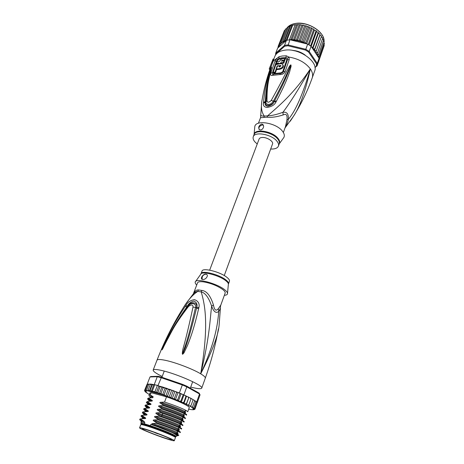 <?xml version="1.0" encoding="UTF-8"?>
<svg xmlns="http://www.w3.org/2000/svg" width="464" height="464" viewBox="0 0 464 464"><rect width="100%" height="100%" fill="white"/><g stroke="black" fill="none" stroke-linecap="round" stroke-linejoin="round"><path stroke-width="0.7" d="M167.794 439.182C171.883 440.475 174.058 440.986 174.307 440.725C175.288 440.203 157.801 433.098 146.873 429.606L145.655 429.217C141.793 428.017 139.768 427.547 139.577 427.808C138.829 428.434 155.788 435.307 166.593 438.793L167.794 439.182M139.577 427.808L140.783 424.647C140.986 424.363 143.016 424.809 146.873 425.993L148.091 426.375C159.019 429.821 176.453 436.955 175.456 437.54L174.307 440.725M155.568 434.733L156.826 435.203C164.72 438.091 169.615 439.634 171.512 439.826C172.022 439.402 167.637 437.401 158.352 433.834L157.041 433.341C147.187 429.768 142.262 428.307 142.274 428.951C143.707 429.977 148.132 431.903 155.568 434.733M154.814 432.674L157.893 433.846L154.582 432.442M149.304 430.615L154.396 432.378M165.109 436.491L158.108 433.782M201.875 290.418L201.196 291.879C204.659 303.688 209.397 323.727 200.692 373.822C193.163 369.216 176.105 362.651 165.955 360.453C160.492 359.269 157.511 359.182 157 360.197C164.21 341.719 172.77 324.574 182.683 308.757C187.479 300.672 192.496 294.889 197.734 291.409L198.464 289.959L201.875 290.418C206.718 290.969 210.569 295.829 213.446 304.993C213.968 307.69 214.623 309.302 215.406 309.836C216.172 310.451 217.158 310.056 218.37 308.647L220.818 305.057L220.423 306.536C220.696 307.51 220.145 309.134 218.77 311.402L218.37 308.647M193.326 293.903L197.542 282.849C198.024 281.787 199.914 281.445 203.209 281.822C210.702 283.086 217.233 285.662 222.801 289.553C224.651 291.027 225.434 292.216 225.144 293.115L220.818 305.057M218.387 328.906C215.505 345.239 211.137 361.653 205.297 378.154L201.747 388.113C201.167 389.087 197.902 388.849 191.963 387.399L190.721 387.08M162.197 376.472C156.014 373.416 153.01 371.275 153.178 370.052C153.654 369.129 156.617 369.298 162.087 370.562C177.335 373.99 203.876 385.828 201.747 388.113M186 303.589L192.85 294.524C194.317 292.581 195.941 291.543 197.734 291.409L201.196 291.879C205.268 292.83 208.748 297.586 211.636 306.141C210.053 318.64 209.676 337.305 200.692 373.822C212.489 350.871 218.66 334.306 219.199 324.116L220.441 307.626M198.691 308.415C193.268 331.54 189.677 339.723 187.543 345.367L183.953 352.918L182.648 354.247C182.259 354.38 182.224 353.411 182.543 351.352C182.944 347.275 184.608 346.092 193.001 307.093C193.041 304.512 191.562 304.285 188.558 306.408C173.159 326.273 170.758 333.796 167.55 339.225L162.069 349.885L165.636 341.081C168.374 335.768 170.949 327.967 185.275 306.333L185.89 305.457C187.491 302.267 190.362 300.324 194.497 299.616C198.302 301.095 199.769 303.711 198.905 307.464L198.691 308.415L196.458 308.502C185.913 351.341 184.179 348.742 183.379 352.605L182.677 354.096L183.379 351.497C184.15 347.501 186.284 346.788 195.518 307.545C196.742 304.894 192.67 301.577 189.254 304.947L187.955 306.24M198.905 307.464L196.701 307.562L196.458 308.502L196.655 307.58C197.937 301.948 190.397 301.049 187.421 306.153L186.772 306.994L187.375 306.124C188.552 303.549 190.756 301.861 193.993 301.061C196.724 302.406 197.629 304.575 196.701 307.562L193.001 307.093M183.953 352.918L183.379 352.605L182.741 354.247M182.648 354.247L183.379 351.497L182.543 351.352M188.558 306.408L187.897 306.31C181.035 315.16 174.928 324.69 169.586 334.892L162.139 349.74L166.24 341.052C169.163 335.843 171.842 328.025 186.772 306.994L185.275 306.333M163.479 347.356L162.069 349.885M162.058 349.856L162.516 348.4M185.89 305.457L187.833 306.391M205.297 378.154C205.558 377.278 204.021 375.834 200.692 373.822C215.725 341.017 217.639 324.139 218.77 311.402C216.062 313.629 213.684 311.878 211.636 306.141L213.446 304.993M193.343 293.886C194.66 291.108 196.371 289.797 198.464 289.959M196.707 285.035C195.466 283.806 194.979 282.785 195.245 281.979C195.831 277.849 217.129 283.423 224.744 289.803C226.902 291.531 227.801 292.912 227.453 293.956C227.128 294.744 226.096 295.197 224.35 295.313M205.819 274.149C209.374 274.497 206.062 280.047 202.687 279.438L202.64 279.432C199.543 279.311 202.861 273.789 205.807 274.149L205.854 274.183C202.884 274.816 201.695 276.544 202.292 279.363M201.063 273.627C201.683 269.973 219.774 274.624 226.223 280.175L226.328 280.262C228.079 281.729 228.804 282.918 228.508 283.835L229.448 281.248C229.755 280.297 228.996 279.073 227.174 277.559C220.754 271.985 202.681 267.363 202.043 271.057L200.924 273.934M206.764 274.531L205.854 274.183M142.251 424.722L142.071 424.601C140.957 423.731 142.79 424.026 147.587 425.482C154.373 427.559 165.979 431.938 171.436 434.478C174.742 436.021 175.769 436.752 174.51 436.665L174.296 436.641M142.431 424.421L141.874 424.113M141.491 423.887L140.841 423.261L141.421 423.18L144.397 423.835L144.867 422.588L141.311 422.037L140.841 423.261M174.615 436.821C175.699 437.001 175.914 436.85 175.247 436.375L175.931 436.015L172.498 434.211C166.251 431.398 158.862 428.55 150.324 425.662L150.8 424.409C159.332 427.286 166.715 430.134 172.95 432.958L176.767 435.226L176.32 436.456L175.421 436.502M177.584 435.191C178.947 435.487 179.191 435.371 178.321 434.838L152.302 424.421C151.583 423.899 151.693 423.597 152.639 423.528L156.588 423.348C166.547 426.671 173.826 429.386 178.414 431.503L180.258 432.599L180.415 432.152C181.024 431.775 168.867 426.799 156.757 422.89L156.588 423.348M176.604 435.667C178.043 435.934 178.379 435.777 177.613 435.209L173.948 433.266L155.051 425.761M196.98 403.286L195.002 409.068L194.149 409.445L193.198 408.981L194.178 409.213L195.06 408.685L194.12 409.045L193.041 408.546L194.323 408.616L194.689 408.14L193.674 408.494L192.479 407.966L193.436 408.013L193.877 407.45L193.221 407.873L191.51 407.253L192.2 407.241L192.635 406.615L191.858 407.038L190.153 406.412L190.994 405.652L189.834 406L188.43 405.461L188.958 404.573L188.042 405.002L186.36 404.411L186.574 403.407L185.635 403.842L183.982 403.286L183.883 402.16L182.932 402.613L181.331 402.097L180.885 401.72L180.925 400.873L179.991 401.343L178.472 400.879L177.811 400.438L177.764 399.55L176.859 400.049L175.438 399.643L174.592 399.144L174.447 398.234L173.594 398.762L172.295 398.419L171.268 397.874L171.048 396.935L170.131 397.451L169.099 397.19L168.049 396.691L167.626 395.688L166.582 396.169L165.822 395.978L164.929 395.589L164.244 394.51L162.545 394.829L160.973 393.431L159.349 393.745L157.864 392.463L156.327 392.677L154.988 391.628L153.48 391.529L152.383 390.937L151.223 391.378L150.104 390.404L149.321 391.111L148.184 390.038L147.906 390.955L147.013 390.624L146.653 389.841L146.804 390.92L145.679 390.45L145.539 389.818L145.493 390.433L146.27 391.106L145.348 390.85L144.849 389.963L145.162 390.937L146.044 391.401L145.006 391.123L144.6 390.276L146.96 384.528M151.403 384.169L150.551 384.047L150.301 384.552L151.966 384.25L152.227 384.9L153.996 384.592L157.371 385.387L154.988 391.628M157.975 385.549L157.371 385.387L158.485 385.729L157.975 385.549L161.513 377.139L182.514 384.349L186.609 386.089L199.16 393.13L200.042 394.852L197.27 402.636L195.727 401.267M147.175 384.25L150.017 376.93L157.273 376.716L160.996 377.632L182.317 384.958L182.514 384.349M150.017 376.93L150.928 376.524L158.102 376.304L161.513 377.139M157.371 385.387L154.245 384.592L157.273 376.716L158.102 376.304M183.982 403.286L186.511 396.308L186.308 396.041L185.919 396.563L185.269 395.572L179.377 392.956L182.317 384.958L186.806 386.866L186.609 386.089M183.889 394.852L186.806 386.866L199.537 393.988L196.748 401.824M185.13 395.525L183.228 394.568L180.925 400.873M181.331 402.097L183.883 395.113M178.472 400.879L181.035 393.884L180.078 393.24L177.764 399.55M183.228 394.568L181.035 393.884M175.438 399.643L178.019 392.648L177.265 392.208L176.523 392.619L174.447 398.234M180.078 393.24L178.019 392.648M179.377 392.956L177.347 392.254M172.295 398.419L174.893 391.425L173.983 390.943L173.136 391.326L171.048 396.935M174.893 391.425L176.042 391.726L176.523 392.619M175.148 391.488L174.777 391.367M169.099 397.19L171.709 390.195L172.573 390.415L173.136 391.326M171.709 390.195L170.822 389.777L169.72 390.085L167.626 395.688M165.822 395.978L168.444 388.989L169.72 390.085M168.444 388.989L166.35 388.919L164.244 394.51M162.545 394.829L165.178 387.852L166.35 388.919M165.178 387.852L163.084 387.846L160.973 393.431M159.349 393.745L161.977 386.819L163.084 387.846M156.327 392.677L158.874 385.996L159.981 386.895L161.977 386.819M159.981 386.895L157.864 392.463M158.485 385.729L158.874 385.996M154.767 384.72L152.383 390.937M194.329 409.579L192.949 409.26L194.851 409.318M193.372 409.718L193.755 409.689M192.09 409.666L193.001 409.77M146.305 392.544L147.674 393.414M144.716 391.048L146.363 392.26L145.319 391.778M144.548 390.473L144.988 391.268L146.003 391.755L145.099 391.546M191.098 398.582L192.328 399.057L192.983 400.096L190.994 405.652M186.36 404.411L188.877 397.451L190.298 397.973L190.965 399.005L191.104 398.39L190.582 398.118M190.965 399.005L188.958 404.573M188.877 397.451L186.574 403.407M186.69 396.372L187.932 396.801L188.599 397.822M185.919 396.563L183.883 402.16M194.602 400.618L195.263 400.896L195.843 401.934L193.877 407.45M192.954 399.62L193.993 400.038L194.619 401.076L192.635 406.615M145.539 389.818L147.651 384.383L149.141 384.03M146.653 389.841L148.77 384.383L150.493 384.099M146.508 392.817L147.111 392.892L145.603 392.115M149.379 394.383L147.796 393.64M191.934 409.706L188.68 409.149M151.247 397.729C149.588 396.639 148.834 395.856 148.99 395.38L149.918 392.979L151.084 392.689L166.518 396.819C178.437 400.925 190.089 406.499 189.237 407.601L187.74 411.771L186.429 410.663L184.33 411.185C186.006 412.154 185.989 412.49 184.266 412.194M150.301 384.552L148.184 390.038M149.321 391.111L151.966 384.25M152.227 384.9L150.104 390.404M151.223 391.378L153.804 384.656M144.849 389.963L146.955 384.552L147.912 384.064M152.128 384.291L153.949 384.714M146.931 390.781L146.549 390.56M152.998 391.372L152.789 391.918M153.056 391.396L152.847 391.929M150.626 391.088L150.516 391.378M195.843 401.505L196.887 401.969L194.689 408.14M196.765 402.305L197.246 402.537L195.06 408.685M151.084 392.689L150.22 394.945L153.172 396.79L152.83 397.677L149.072 397.944L148.903 398.379L151.914 400.27C152.615 400.739 152.505 401.029 151.583 401.128L147.749 401.383L147.581 401.824L150.591 403.732C151.293 404.208 151.183 404.498 150.261 404.596L146.421 404.84L146.253 405.281L149.263 407.206C149.965 407.694 149.849 407.984 148.927 408.076L145.087 408.308L144.919 408.749L147.929 410.698C148.631 411.191 148.515 411.481 147.593 411.574L143.747 411.788L143.579 412.235L146.589 414.201C147.291 414.7 147.181 414.99 146.253 415.083L142.407 415.286L142.233 415.732L145.244 417.722C145.945 418.221 145.835 418.516 144.907 418.603L141.062 418.795L140.888 419.247L143.898 421.254C144.594 421.759 144.484 422.054 143.556 422.141L144.867 422.588M150.324 425.662L144.397 423.835M150.8 424.409L153.781 425.32M156.757 422.89L153.648 420.842C152.929 420.326 153.039 420.03 153.984 419.955L157.934 419.763C167.887 423.075 175.166 425.819 179.765 427.988L181.517 429.096L181.673 428.649C182.317 428.226 170.329 423.243 158.102 419.305L157.934 419.763M158.102 419.305L154.988 417.281C154.268 416.765 154.379 416.469 155.324 416.394L159.268 416.191C169.36 419.549 176.645 422.315 181.117 424.496L182.77 425.604L182.926 425.157C183.437 424.664 173.107 420.256 161.611 416.452L159.436 415.738L159.268 416.191M159.436 415.738L156.327 413.731C155.608 413.221 155.718 412.925 156.658 412.85L160.602 412.629L162.771 413.343C171.97 416.475 178.53 419.033 182.451 421.016L184.017 422.124L184.179 421.683C184.863 421.138 172.875 416.046 160.77 412.183L160.602 412.629M160.77 412.183L157.656 410.199C156.936 409.695 157.047 409.399 157.986 409.318L161.924 409.086C172.109 412.461 179.4 415.286 183.785 417.548L185.264 418.661L185.42 418.221C186.07 417.6 174.278 412.519 162.093 408.639L161.924 409.086M162.093 408.639L158.984 406.679C158.265 406.174 158.375 405.884 159.314 405.803L163.247 405.559C173.53 408.964 180.815 411.812 185.113 414.103L186.505 415.21L186.661 414.77C187.392 414.114 175.404 408.912 163.415 405.113L163.247 405.559M163.415 405.113L160.306 403.17C159.581 402.677 159.691 402.387 160.631 402.3L164.563 402.044C174.835 405.437 182.126 408.308 186.429 410.663M166.518 396.819L164.563 402.044M141.062 418.795L139.896 419.033L139.722 419.479L140.888 419.247M141.717 419.937L140.853 420.152L142.262 421.045M142.088 418.696C142.112 418.308 143.051 418.279 144.907 418.603M143.747 411.788L142.564 412.084L142.396 412.525L143.579 412.235M144.31 412.966L143.393 413.186L144.652 414.045M144.762 411.69C144.907 411.336 145.853 411.295 147.593 411.574M153.648 420.842C168.751 425.355 184.892 432.291 177.19 430.082M152.302 424.421C167.498 429.003 183.721 435.882 175.856 433.533M142.407 415.286L141.23 415.553L141.062 415.993L142.233 415.732M143.016 416.44L142.123 416.66L143.451 417.536M143.428 415.187C143.509 414.816 144.455 414.781 146.253 415.083M154.988 417.281C170.004 421.724 186.064 428.719 178.507 426.642M156.327 413.731L162.127 415.553C175.734 420.019 185.849 424.786 179.823 423.214M141.584 421.179C140.244 420.361 139.623 419.792 139.722 419.479M145.51 415.083C143.306 413.836 142.268 412.983 142.396 412.525M144.379 418.598C142.048 417.31 140.94 416.446 141.062 415.993M146.641 411.58C144.559 410.362 143.585 409.526 143.724 409.074L144.919 408.749M145.087 408.308L143.892 408.633L143.724 409.074M145.597 409.492L144.652 409.718L147.192 411.371M147.784 408.094C145.829 406.922 144.919 406.099 145.052 405.629L146.253 405.281M146.421 404.84L145.22 405.194L145.052 405.629M146.879 406.035L145.916 406.267L148.492 407.978M148.932 404.625C147.071 403.471 146.218 402.665 146.369 402.201L147.581 401.824M147.749 401.383L146.369 402.201M148.155 402.595L147.175 402.827L149.768 404.602M149.072 397.944L147.848 398.35L147.685 398.785L148.903 398.379M149.425 399.168L148.434 399.4L150.893 401.14M150.087 401.169C148.341 400.061 147.535 399.266 147.685 398.785M148.99 395.38L150.22 394.945M141.236 421.625C140.836 421.126 141.253 420.935 142.483 421.051L143.898 421.254M143.069 418.632C142.025 417.791 142.257 417.42 143.77 417.525L145.244 417.722M144.316 415.123C143.382 414.317 143.62 413.952 145.041 414.016L146.589 414.201M152.639 423.528C163.026 426.805 170.92 429.647 176.32 432.042L176.32 432.042C178.019 432.825 178.478 433.161 177.683 433.04M153.984 419.955C164.436 423.238 172.335 426.097 177.671 428.527C179.29 429.299 179.725 429.641 178.965 429.554M155.324 416.394C165.845 419.682 173.739 422.559 179.011 425.03L179.023 425.036C180.56 425.79 180.966 426.138 180.235 426.08M145.568 411.626C144.727 410.855 144.983 410.489 146.322 410.524L147.929 410.698M156.658 412.85L162.458 414.665C170.769 417.472 176.732 419.763 180.345 421.544L180.357 421.55C181.824 422.298 182.201 422.652 181.494 422.617M142.837 422.014L141.236 422.223M146.821 408.146C146.073 407.409 146.328 407.044 147.587 407.05L149.263 407.206M148.074 404.678C147.413 403.976 147.674 403.61 148.851 403.587L150.591 403.732M149.327 401.221C148.747 400.548 149.014 400.188 150.116 400.142L151.914 400.27M157.986 409.318C166.959 411.922 178.199 416.22 181.673 418.076L181.685 418.081C183.083 418.818 183.437 419.178 182.752 419.166M159.314 405.803C168.328 408.395 179.614 412.74 183.002 414.619L183.013 414.625C184.341 415.355 184.672 415.721 183.999 415.727M150.585 397.781C150.075 397.138 150.342 396.784 151.374 396.714L153.161 396.807M160.631 402.3C169.696 404.886 181.018 409.277 184.318 411.179C185.362 412.09 185.617 412.612 185.078 412.745M157.656 410.199C172.486 414.509 188.384 421.602 181.128 419.798M158.984 406.679C173.519 410.866 189.289 417.942 182.607 416.428M160.306 403.17C174.423 407.201 190.002 414.195 184.167 413.082M146.102 408.204C146.299 407.868 147.245 407.827 148.927 408.076M147.442 404.73L150.261 404.596M148.787 401.267L151.583 401.128M150.127 397.822L152.836 397.665M175.931 436.015L176.32 436.456M174.98 436.427L174.36 436.293M175.247 436.375L171.9 434.623C163.902 430.859 144.501 423.98 141.706 423.899C140.888 423.829 140.952 424.079 141.897 424.653M158.41 385.915L161.936 386.814M209.676 270.147L259.109 139.02C259.504 138.081 260.565 137.564 262.293 137.466C266.986 137.124 273.748 141.479 272.519 144.008L224.257 275.57M301.113 52.977L300.544 52.415M299.541 51.997L298.619 51.98M280.969 65.795L280.778 65.54L279.937 66.891L279.183 66.938L279.548 65.865L277.397 66.149L276.422 69.02L279.328 68.695C282.68 67.761 283.672 66.195 282.303 63.991L281.045 63.678L275.836 64.618L273.163 72.517L275.123 72.001L277.176 65.859L280.778 65.54M289.942 39.8L292.152 39.307L293.428 40.09L294.86 39.481L296.136 40.536L301.96 25.091L298.77 24.615L294.048 24.894L290.29 25.856L287.164 27.533L281.271 42.195L282.39 42.45L286.468 40.287L289.942 39.8L287.924 45.774L305.486 50.066L305.799 49.283L309.198 51.446L308.589 52.043L316.558 63.864L317.26 63.446L317.034 65.929L314.946 67.21M275.987 54.392L276.045 53.841L284.745 46.203L284.507 45.402L286.195 45.101L287.987 44.933L305.799 49.283L307.702 44.109L291.363 40.142L295.962 40.467M284.745 46.203L287.924 45.774M275.61 54.903L275.691 53.163L276.045 53.841M316.558 63.864L316.349 66.137M309.198 51.446L317.26 63.446L319.081 58.325L311.083 46.272L309.198 51.446M305.486 50.066L308.589 52.043M285.749 40.931L277.64 48.14L275.691 53.163L284.507 45.402L286.468 40.287M324.237 45.542L317.034 65.929L314.981 67.489M305.242 55.152C301.438 52.281 297.157 50.692 292.395 50.379M318.93 60.465L319.081 58.325M311.083 46.272L307.702 44.109M290.412 39.782L291.363 40.142M278.429 47.438L278.116 46.429L279.432 46.533L278.835 44.84L280.152 45.078L279.891 43.43L281.091 43.68L281.271 42.195M283.869 31.883L278.116 46.429M311.825 47.392L312.893 47.131L312.777 48.813L314.766 48.9L314.401 50.518L316.338 50.75L315.735 52.281L317.591 52.647L316.761 54.073L318.501 54.555L317.451 55.86L319.058 56.446L318.362 57.246M298.839 41.226L304.633 25.764L303.74 25.236L303.12 25.323L297.633 39.904L298.839 41.226L300.428 40.583L301.461 42.16L303.189 41.499L304.001 43.21L305.863 42.636L306.072 43.715M297.633 39.904L296.293 40.519L298.34 40.913M295.104 24.888L289.391 39.84M292.697 25.265L286.972 40.182M290.487 25.891L284.925 40.327L286.004 40.513L291.833 25.352M286.004 40.513L286.3 40.356M288.521 26.75L282.959 41.151L284.032 41.406L289.919 26.141M284.032 41.406L284.925 40.327M293.428 40.09L299.263 24.691M300.365 24.917L294.86 39.481M297.679 24.772L292.152 39.307M290.783 39.84L296.589 24.609M282.959 41.151L282.437 42.352M294.802 50.854L293.057 50.489M301.565 52.902L298.654 51.666L298.3 51.869M278.174 47.009L277.785 48.007M323.715 47.003L318.571 61.648M324.22 45.588L324.04 44.822M324.423 43.686L319.093 58.719M324.406 43.807L323.918 42.81M324.243 41.772L319.058 56.446M324.232 41.94L323.42 40.809M323.704 39.834L318.501 54.555M323.698 40.026L322.55 38.814M322.816 37.891L317.591 52.647M322.811 38.089L321.337 36.865M321.575 35.931L316.338 50.75M321.587 36.169L319.986 35.055L319.806 33.82L318.391 33.338L318.35 32.41L316.535 31.714L316.309 30.769L314.447 30.218L313.496 28.948L312.173 28.878L311.593 27.933L309.743 27.724L309.001 26.802L308.624 26.883L303.189 41.499M314.401 50.518L319.986 35.055M312.777 48.813L318.391 33.338M320.044 34.301L314.766 48.9M311.176 46.412L316.535 31.714M318.205 32.521L312.893 47.131M309.065 44.909L314.447 30.218M316.106 30.856L310.596 45.924M306.652 43.854L312.173 28.878M313.774 29.342L308.241 44.416M304.001 43.21L309.743 27.724M311.269 28.014L305.863 42.636M282.39 42.45L288.283 27.202M286.578 28.495L285.447 29.11L279.891 43.43M285.076 30.061L284.38 30.56L278.835 44.84M308.624 26.883L305.892 25.984L300.428 40.583M301.461 42.16L307.232 26.68M305.892 25.984L304.633 25.764M303.12 25.323L301.96 25.091M285.024 127.884C286.387 125.999 287.5 123.122 288.37 119.265C288.66 113.964 286.839 111.644 282.901 112.311C276.741 114.556 271.637 115.739 267.583 115.861L267.189 117.212L260.542 117.699L258.431 123.227M260.959 115.142L260.977 115.536C261.389 115.907 262.479 116.081 264.254 116.07L263.906 117.415M283.353 132.495L285.493 126.585L286.961 119.741C287.222 117.328 287.048 115.756 286.433 115.026C285.876 114.231 284.792 114.202 283.162 114.933C276.909 116.916 271.585 117.676 267.189 117.212M270.68 149.019C274.885 149.205 277.466 148.231 278.423 146.096C278.916 144.64 278.412 142.999 276.904 141.16C271.66 134.311 254.69 131.213 253.274 136.741C252.741 138.289 253.303 140.018 254.956 141.932L257.224 144.014M259.069 129.41C258.494 127.304 259.579 125.831 262.317 124.996L263.366 125.228M260.408 129.897L259.573 129.763C257.972 127.641 258.628 125.744 261.545 124.074L262.45 124.259C265.089 125.854 262.694 130.175 260.408 129.897M278.516 62.965L278.267 63.667L280.418 63.377L280.668 62.675L283.382 62.594L283.951 60.999L281.242 61.086L282.245 60.337L284.206 60.303L284.774 58.754L282.82 58.789C281.312 59.044 280.244 59.873 279.624 61.289L276.782 61.985L276.213 63.562L278.516 62.965M254.063 134.682L254.8 126.614C255.623 119.492 276.173 122.734 282.402 131.138C284.281 133.528 284.78 135.627 283.887 137.437L283.226 138.359M254.8 126.614L254.701 127.751M275.123 72.001L275.541 72.564L276.619 69.287M277.397 66.155L277.176 65.859M280.981 66.033L279.728 66.103M279.804 66.897L279.548 65.865M282.936 64.722C283.98 66.955 282.918 68.469 279.746 69.264L276.84 69.588L276.422 69.02M275.541 72.564L273.592 73.092L273.163 72.517M278.267 63.672L276.637 64.142L276.213 63.562M278.481 63.962L278.267 63.667M280.656 63.701L280.418 63.377M280.923 63.69L280.668 62.675M283.382 62.594L283.8 63.168L281.08 63.237M283.8 63.168L284.368 61.579L283.951 60.999M282.245 61.022L282.657 60.906L282.245 60.337M284.206 60.303L284.623 60.883L282.657 60.906M284.623 60.883L285.192 59.334L284.774 58.754M290.203 121.272L293.329 116.51C299.837 106.969 305.509 91.101 310.346 68.91C302.864 94.308 295.539 111.093 288.37 119.265L286.961 119.741M273.18 72.546L273.818 73.614L280.807 72.865L282.733 71.665L286.798 59.781L285.749 58.435L285.923 57.565L287.344 58.278L288.898 57.066L289.24 59.566L285.203 71.468C284.322 73.486 282.518 74.524 279.792 74.582L272.571 75.348C270.785 75.76 270.205 74.988 270.837 73.022L274.932 61.289L276.544 58.586L279.067 56.707L282.298 55.993L286.276 55.808L288.898 57.066C298.381 58.679 305.532 62.628 310.346 68.91C298.903 88.85 289.751 103.315 282.901 112.311L283.162 114.933M275.906 64.595L276.254 63.62M276.857 61.961L277.234 60.929L278.829 59.276L278.91 58.423L277.478 59.479L276.544 61.01L272.443 72.773C272.095 73.909 272.414 74.379 273.406 74.182L273.818 73.614M275.929 102.068C274.659 104.835 271.759 106.627 267.223 107.457C264.225 107.184 262.978 105.705 263.477 103.025L263.529 102.26L265.315 101.604L265.309 102.364C264.625 106.65 271.759 106.221 274.143 101.686L274.578 100.879L274.172 101.686C273.325 103.936 271.179 105.485 267.728 106.343C265.547 105.908 264.724 104.586 265.251 102.376L265.315 101.604C266.33 83.497 268.726 78.19 269.572 73.944L270.912 68.539L271.533 67.257L270.303 71.897C269.729 76.131 266.893 79.541 265.976 101.9L265.976 101.987C265.304 104.487 270.268 106.082 273.267 101.332C283.284 82.482 285.227 77.5 287.28 73.01L290.858 65.041L290.545 66.201L290.986 64.983L291.108 66.248L290.545 66.201L288.434 71.816C286.595 76.137 284.763 81.507 274.578 100.879L276.358 101.262L275.929 102.068L271.249 100.439C281.66 81.664 283.823 76.879 286.102 72.477L289.345 66.526C290.191 65.233 290.719 64.705 290.922 64.943L289.965 66.839L289.345 66.526M271.515 67.216L269.874 74.588C269.155 78.932 266.928 83.967 267.003 100.775L265.309 102.364L263.477 103.025M287.344 58.278L287.494 59.694L283.434 71.584C282.941 72.744 281.955 73.364 280.471 73.428L273.406 74.182L272.571 75.348M291.108 66.248L289.588 72.019C287.964 76.392 286.474 81.879 276.358 101.262M267.003 100.775C267.403 102.799 268.818 102.689 271.249 100.439M271.556 67.164L271.37 68.568M263.529 102.26C265.304 84.135 267.838 78.665 268.917 74.333L270.912 68.539M269.92 69.414L269.19 69.107L272.397 61.254L273.151 60.308L273.824 60.587L273.058 61.532L272.397 61.254M270.216 66.88L270.97 67.193L270.071 68.991M270.97 67.193L273.058 61.532M284.989 127.983L293.329 116.51C301.188 104.058 307.487 91.182 312.214 77.888C313.142 75.151 312.521 72.158 310.346 68.91C293.608 94.111 278.185 106.494 267.583 115.861L264.254 116.07C261.812 112.52 260.948 107.95 261.673 102.358L262.148 99.482M269.433 68.365L273.081 58.998L273.151 60.308M277.478 59.479L276.544 58.586L273.824 60.587L273.737 59.27L273.081 58.998M273.725 59.264L274.856 56.359C276.248 53.024 279.514 50.97 284.664 50.193C299.054 47.74 318.919 61.927 314.615 71.149L312.214 77.888M157.893 433.846L158.236 433.788M227.517 293.271L228.34 284.583C228.642 283.666 227.905 282.472 226.142 280.998L226.032 280.911C219.542 275.326 201.312 270.634 200.697 274.305L195.646 281.416M162.325 394.748L147.912 390.891M190.513 406.371L189.834 406M192.044 407.288L191.516 406.957M193.175 408.071L192.798 407.792M188.599 405.345L187.787 404.933M186.337 404.225L185.403 403.784M183.767 403.03L182.729 402.566M180.931 401.778L179.806 401.302M177.886 400.502L176.691 400.014M174.679 399.214L173.443 398.733M171.378 397.944L169.963 397.422M168.206 396.778L166.379 396.128M165.161 395.705L162.719 394.876M146.189 390.752L145.725 390.775M147.488 390.839L146.636 390.763M188.187 396.929L188.842 397.248M185.501 395.676L186.261 396.018M176.204 391.79L177.144 392.161M165.66 387.997L167.492 388.612M169.227 389.215L170.619 389.708M172.759 390.485L173.838 390.885M162 386.831L164.54 387.631M161.611 416.452L162.771 413.343M295.498 23.444C307.806 21.071 324.939 31.999 324.04 41.319C324.841 31.987 307.626 21.158 295.371 23.536L295.249 23.554C291.792 24.151 289.171 25.439 287.384 27.428M278.377 47.369L278.597 46.707M318.269 56.44L318.426 57.205M317.654 54.595L317.956 55.378M316.692 52.739L317.138 53.522M315.404 50.901L315.984 51.672M313.803 49.114L314.517 49.857M311.93 47.415L312.748 48.117M304.958 43.135L306.031 43.645M281.091 43.303L282.24 42.473M279.931 44.457L280.592 43.749M279.003 45.826L279.392 45.182M302.261 42.05L303.45 42.497M299.35 41.157L300.846 41.58M319.696 31.964C313.235 25.775 305.538 22.916 296.606 23.38M280.807 72.865L279.792 74.582M279.067 56.707L278.91 58.423L282.054 57.739L285.923 57.565L286.271 55.808M285.749 58.435L282.077 58.586L278.829 59.276M253.274 136.741L254.121 134.351C254.84 128.36 272.356 131.138 277.907 138.255L278 138.359C279.647 140.401 280.094 142.193 279.345 143.73L279.177 144.02M254.098 134.583C255.513 129.073 272.275 132.043 277.611 138.864L277.704 138.968C279.2 140.812 279.705 142.465 279.212 143.921L283.887 137.437M280.842 66.027L280.424 65.459M279.746 69.264L279.328 68.695M277.234 60.929L274.932 61.289M273.128 72.703L270.837 73.022M282.733 71.665L285.203 71.468M286.798 59.781L289.24 59.566M174.191 436.583L174.406 435.992M142.367 424.746L142.587 424.16M192.682 381.681L190.327 388.177M164.244 371.101L161.895 377.267M154.622 432.46L158.195 433.77M171.465 439.483L171.512 439.826M157 360.197L153.178 370.052M228.508 283.835L228.41 284.154M186.203 404.161L186.377 403.674M174.325 436.218L174.51 436.665M161.988 394.603L149.472 391.071M148.932 390.961L147.935 390.775M190.13 406.075L190.6 406.331M191.858 407.038L192.2 407.241M188.639 405.298L188.042 405.002M186.342 404.173L185.635 403.842M183.744 402.972L182.932 402.613M180.885 401.72L179.991 401.343M177.811 400.438L176.859 400.049M174.592 399.144L173.594 398.762M171.268 397.874L170.131 397.451M168.049 396.691L166.582 396.169M164.929 395.589L162.986 394.934M141.619 419.798L142.483 421.051M142.842 416.191L143.77 417.525C142.639 417.82 142.181 418.203 142.396 418.673M144.043 412.583L145.041 414.016M178.414 431.503L176.32 432.042C177.851 433.005 178.234 433.544 177.463 433.654M179.765 427.988L177.671 428.527C179.11 429.484 179.475 430.018 178.75 430.14M181.117 424.496L179.023 425.036C180.363 425.969 180.705 426.503 180.032 426.636M145.261 409.004L146.322 410.524C145.29 410.895 144.872 411.272 145.064 411.661M141.137 421.863C140.847 421.567 141.3 421.295 142.494 421.051M145.052 414.016C143.968 414.352 143.527 414.735 143.73 415.164M177.613 435.209L178.321 434.838M146.45 405.426L147.587 407.05C146.618 407.444 146.218 407.821 146.392 408.175M147.639 401.865L148.851 403.587C147.946 403.958 147.569 404.33 147.72 404.707M148.869 398.379L150.116 400.142M182.451 421.016L180.357 421.55C181.61 422.443 181.934 422.977 181.302 423.145M183.785 417.548L181.685 418.081M185.113 414.103L183.013 414.625M150.365 397.799L151.374 396.714L150.121 394.951M181.673 418.076C182.874 418.986 183.176 419.514 182.572 419.665M183.002 414.619C184.121 415.535 184.399 416.063 183.831 416.196M150.121 400.142L149.043 401.244M142.506 424.38L142.071 424.601M144.432 418.598L144.791 417.646M145.777 415.077L146.137 414.132M147.117 411.574L147.477 410.634M148.451 408.076L148.811 407.143M149.779 404.596L150.133 403.674M151.107 401.134L151.455 400.212M152.424 397.683L152.778 396.766M154.46 392.358L154.703 391.726M141.706 423.899L141.421 423.18M294.083 24.865L292.535 25.166M290.481 25.787L290.771 25.682M306.118 25.827L305.793 25.735M303.404 25.172L302.98 25.091M294.222 24.847L295.638 24.679M297.314 24.598L298.085 24.598M300.162 24.702L300.707 24.754M295.307 23.473C291.81 24.087 289.165 25.41 287.367 27.434M278.423 146.096L279.212 143.921M263.175 125.129L262.45 124.259M269.149 76.502L268.61 78.88C266.945 86.275 266.069 93.943 265.982 101.889L267.252 86.095M270.135 68.8C266.365 79.541 263.546 90.729 261.673 102.358L260.542 117.699"/></g></svg>

